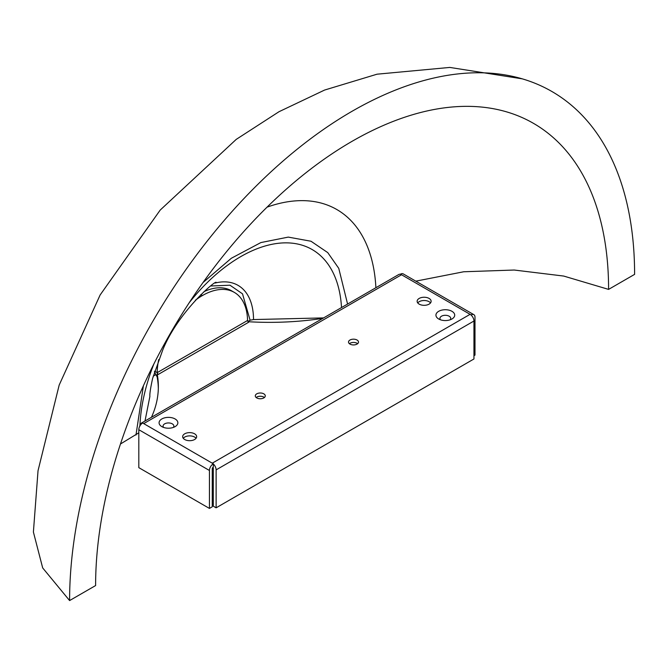 <?xml version="1.0" encoding="UTF-8"?>
<svg xmlns="http://www.w3.org/2000/svg" width="668" height="668" viewBox="0 0 668 668"><rect width="100%" height="100%" fill="white"/><g stroke="black" fill="none" stroke-linecap="round" stroke-linejoin="round"><path stroke-width="1" d="M158.324 388.25A207.748 119.939 0 0 0 157.172 377.128L157.172 373.863L158.207 374.464L157.18 372.661L154.634 371.183M213.301 504.131L212.257 503.53M322.811 318.36A207.748 119.939 180 0 1 247.995 321.7M157.172 373.863A207.748 119.939 180 0 1 158.349 386.622A207.748 119.939 180 0 1 151.436 417.308M212.257 500.265L213.301 500.866M157.172 376.961L154.417 371.876M158.207 374.464L248.613 322.277L247.561 320.481A63.903 36.899 120 0 0 234.334 292.4A63.903 36.899 120 0 0 202.387 295.565L202.354 295.582A63.903 36.899 120 0 0 195.357 300.258M204.032 291.615A63.903 36.899 -60 0 1 231.512 290.772L234.334 292.4M158.683 359.584A63.903 36.899 120 0 0 157.18 372.661L247.561 320.481M175.108 418.961A9.385 5.419 0 0 0 161.831 418.961A9.385 5.419 0 0 0 161.831 426.627L161.831 426.627A9.385 5.419 0 0 0 175.108 426.627A9.385 5.419 0 0 0 175.108 418.961M163.643 427.445A5.394 3.115 180 0 1 165.322 423.529A5.394 3.115 180 0 1 172.286 423.854A5.394 3.115 180 0 1 173.296 427.445M349.982 344.095A4.993 2.881 180 0 1 348.512 342.058A4.993 2.881 180 0 1 351.602 339.394A4.993 2.881 180 0 1 357.038 340.02A4.993 2.881 180 0 1 358.507 342.058A4.993 2.881 180 0 1 355.418 344.721A4.993 2.881 180 0 1 349.982 344.095M357.63 343.694A4.993 2.881 0 0 0 357.038 343.285A4.993 2.881 0 0 0 349.389 343.694M256.754 397.919A4.993 2.881 180 0 1 255.293 395.882A4.993 2.881 180 0 1 258.374 393.218A4.993 2.881 180 0 1 263.818 393.844A4.993 2.881 180 0 1 265.279 395.882A4.993 2.881 180 0 1 262.198 398.546A4.993 2.881 180 0 1 256.754 397.919M264.403 397.518A4.993 2.881 0 0 0 263.818 397.109A4.993 2.881 0 0 0 256.161 397.518M419.195 304.14A6.989 4.033 180 0 1 417.141 301.285A6.989 4.033 180 0 1 421.458 297.552A6.989 4.033 180 0 1 429.081 298.429A6.989 4.033 180 0 1 431.127 301.285A6.989 4.033 180 0 1 426.81 305.017A6.989 4.033 180 0 1 419.195 304.14M430.534 302.913A6.989 4.033 0 0 0 429.081 301.694A6.989 4.033 0 0 0 417.742 302.913M184.71 439.511A6.989 4.033 180 0 1 182.665 436.655A6.989 4.033 180 0 1 186.982 432.931A6.989 4.033 180 0 1 194.605 433.808A6.989 4.033 180 0 1 196.651 436.655A6.989 4.033 180 0 1 192.334 440.387A6.989 4.033 180 0 1 184.71 439.511M196.05 438.291A6.989 4.033 0 0 0 194.605 437.064A6.989 4.033 0 0 0 183.266 438.291M438.684 318.978L438.684 318.978A9.385 5.419 180 0 1 438.684 311.313A9.385 5.419 180 0 1 451.96 311.313A9.385 5.419 180 0 1 451.96 318.978A9.385 5.419 180 0 1 438.684 318.978M450.149 319.797A5.394 3.115 0 0 0 449.138 316.206A5.394 3.115 0 0 0 442.174 315.88A5.394 3.115 0 0 0 440.496 319.797M213.301 463.784L212.257 463.183L470.08 314.336L401.535 274.757L143.712 423.612L142.676 423.011A5.469 3.156 120 0 0 138.81 429.708L138.81 467.65L209.435 508.423L209.435 470.481A5.469 3.156 -60 0 1 213.301 463.784L213.301 463.951A5.469 3.156 60 0 1 216.123 469.88L216.123 507.822L473.946 358.975L473.946 321.024A5.469 3.156 -120 0 0 471.124 315.096A5.469 3.156 -120 0 0 470.08 314.336L471.124 314.937A5.469 3.156 -60 0 1 473.854 314.661L403.23 273.888A5.469 3.156 120 0 0 400.491 274.156L401.535 274.757A5.469 3.156 -120 0 0 400.491 274.323A5.469 3.156 -120 0 0 398.804 274.49L140.981 423.337A5.469 3.156 60 0 1 142.476 423.128M473.854 314.661A5.469 3.156 -60 0 1 474.99 317.166L474.99 355.109L473.946 355.71M139.846 426.059L139.846 425.842A5.469 3.156 60 0 1 140.981 423.337M216.123 507.822L213.301 506.194L213.301 468.251A1.47 0.852 -120 0 0 213.017 467.258M213.301 463.951L213.301 467.049A1.47 0.852 120 0 0 212.257 468.852L212.257 506.795L209.435 508.423M522.267 78.841L449.815 67.426L377.061 74.19L324.615 90.046L279.015 111.706L236.238 139.378L160.203 210.069L100.133 294.972L59.176 385.077L38.034 470.69L33.4 532.062L42.685 567.934L69.597 600.574A399.522 230.66 -60 0 1 226.135 218.211A399.522 230.66 -60 0 1 522.267 78.841A399.522 230.66 -60 0 1 634.6 274.373L608.59 289.394L563.7 276.059L514.21 270.031L463.701 271.767L415.813 281.153M323.596 317.91L253.514 319.563L250.099 320.214L247.87 321.5M155.485 374.84L153.197 376.159M216.215 282.455C216.307 279.358 177.955 312.031 162.7 350.099L152.621 378.405C150.517 388.041 149.607 394.053 149.882 396.441L144.998 421.024M138.81 432.822L120.474 443.986M608.59 289.394A362.732 209.426 -60 0 0 509.091 112.625A362.732 209.426 -60 0 0 239.136 236.789A362.732 209.426 -60 0 0 95.608 585.56L69.597 600.574M267.066 207.147A189.77 109.569 -60 0 1 375.892 287.716M135.98 435.027L143.395 385.803M202.988 282.572L231.345 258.257L260.879 242.567L288.284 237.107L311.004 241.24L327.754 252.613L338.768 268.369L347.585 304.057M200.792 294.646L202.387 295.565M202.354 295.582L200.776 294.671M143.712 423.612L212.257 463.183M216.123 469.88L473.946 321.024M138.81 429.708L209.435 470.481M139.963 424.815A142.777 82.431 -60 0 1 153.957 363.801M189.219 302.713A142.777 82.431 -60 0 1 341.515 307.564M215.179 283.032A74.707 43.136 -60 0 1 253.514 319.563M210.829 285.979L229.984 285.211L242.509 293.828L250.099 320.214"/></g></svg>
